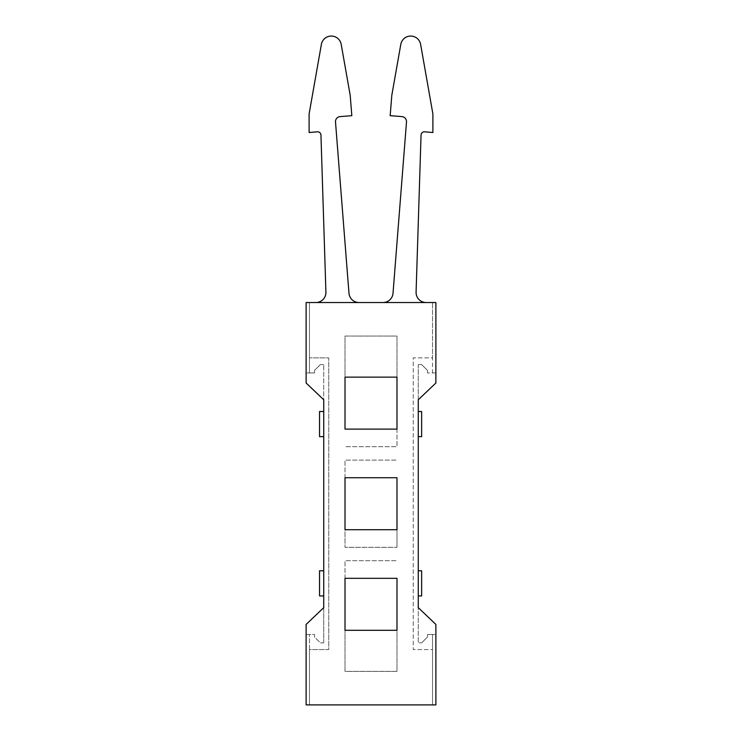 <?xml version="1.0" encoding="UTF-8"?>
<svg xmlns="http://www.w3.org/2000/svg" width="742" height="742" viewBox="0 0 742 742"><rect width="100%" height="100%" fill="white"/><g stroke="black" fill="none" stroke-linecap="round" stroke-linejoin="round"><path stroke-width="0.56" stroke-dasharray="3.71 2.78" d="M323.725 570.774L323.725 595.928L319.533 595.928L319.533 570.774L323.725 570.774L323.725 595.928M418.275 570.774L418.275 595.928L421.632 595.928L421.632 570.774L418.275 570.774M418.275 364.563L418.275 642.869L421.632 642.869L418.275 642.869L418.275 607.661L435.879 624.43L435.879 634.484L427.503 634.484L427.503 636.998L421.632 642.869L427.503 636.998L427.503 634.484L432.53 634.484L432.53 649.575L413.248 649.575L413.248 357.857L432.53 357.857L432.53 372.948L427.503 372.948L435.879 372.948L435.879 383.011L418.275 399.771L418.275 364.563L421.632 364.563L427.503 370.434L427.503 372.948L427.503 370.434L421.632 364.563L418.275 364.563M418.275 411.513L418.275 436.658L418.275 411.513L421.632 411.513L421.632 436.658L418.275 436.658M323.725 642.869L323.725 364.563L323.725 399.771L306.121 383.011L306.121 302.532L309.47 302.532L309.47 372.948L314.497 372.948L306.121 372.948L309.47 372.948L309.47 302.532L435.879 302.532L435.879 372.948L432.53 372.948L432.53 302.532L432.53 357.857L413.248 357.857L413.248 649.575L432.53 649.575L432.53 704.9L309.47 704.9L309.47 649.575L328.752 649.575L328.752 357.857L309.47 357.857L328.752 357.857L328.752 649.575L309.47 649.575L309.47 634.484L314.497 634.484L314.497 636.998L320.368 642.869L323.725 642.869L323.725 607.661L306.121 624.43L306.121 634.484L314.497 634.484L314.497 636.998L320.368 642.869L323.725 642.869M323.725 411.513L323.725 436.658L319.533 436.658L319.533 411.513L323.725 411.513L323.725 436.658M426.14 302.532A10.063 10.063 0 0 1 416.086 292.163L421.048 135.044A3.358 3.358 0 0 1 424.396 131.798L432.892 132.53L432.892 113.962L420.612 44.344A10.063 10.063 0 0 0 400.801 44.344L391.804 95.328L390.181 115.669L401.876 116.596A5.027 5.027 0 0 1 406.495 122.003L393.019 293.266A10.063 10.063 0 0 1 382.993 302.532L426.14 302.532L382.993 302.532M359.007 302.532L315.86 302.532A10.063 10.063 0 0 0 325.914 292.163L320.952 135.044A3.358 3.358 0 0 0 317.604 131.798L309.108 132.53L309.108 113.962L321.388 44.344A10.063 10.063 0 0 1 341.199 44.344L350.196 95.328L351.819 115.669L340.124 116.596A5.027 5.027 0 0 0 335.505 122.003L348.981 293.266A10.063 10.063 0 0 0 359.007 302.532L315.86 302.532M396.989 477.727L345.011 477.727L345.011 460.123L396.989 460.123L345.011 460.123L345.011 547.308L396.989 547.308L345.011 547.308L345.011 529.705L396.989 529.705L396.989 547.308L396.989 477.727M396.989 578.324L345.011 578.324L345.011 560.72L396.989 560.72L345.011 560.72L345.011 671.371L396.989 671.371L396.989 630.292L345.011 630.292L345.011 671.371L396.989 671.371L396.989 578.324M345.011 429.108L396.989 429.108L396.989 446.712L345.011 446.712L396.989 446.712L396.989 336.061L345.011 336.061L345.011 377.14L396.989 377.14L396.989 336.061L345.011 336.061L345.011 429.108M314.497 370.434L314.497 372.948L314.497 370.434L320.368 364.563L314.497 370.434M323.725 364.563L320.368 364.563L323.725 364.563M306.121 704.9L306.121 634.484L309.47 634.484L309.47 704.9L306.121 704.9M435.879 704.9L435.879 634.484L432.53 634.484L432.53 704.9L435.879 704.9"/><path stroke-width="1.11" d="M323.725 595.928L319.533 595.928L319.533 570.774L323.725 570.774M418.275 595.928L421.632 595.928L421.632 570.774L418.275 570.774L418.275 595.928M418.275 399.771L418.275 607.661L435.879 624.43L435.879 704.9L306.121 704.9L306.121 624.43L323.725 607.661L323.725 399.771L306.121 383.011L306.121 302.532L435.879 302.532L435.879 383.011L418.275 399.771M396.989 429.108L396.989 377.14L345.011 377.14L345.011 429.108L396.989 429.108M396.989 529.705L396.989 477.727L345.011 477.727L345.011 529.705L396.989 529.705M345.011 630.292L396.989 630.292L396.989 578.324L345.011 578.324L345.011 630.292M426.14 302.532A10.063 10.063 0 0 1 416.086 292.163L421.048 135.044A3.358 3.358 0 0 1 424.396 131.798L432.892 132.53L432.892 113.962L420.612 44.344A10.063 10.063 0 0 0 400.801 44.344L391.804 95.328L390.181 115.669L401.876 116.596A5.027 5.027 0 0 1 406.495 122.003L393.019 293.266A10.063 10.063 0 0 1 382.993 302.532M359.007 302.532A10.063 10.063 0 0 1 348.981 293.266L335.505 122.003A5.027 5.027 0 0 1 340.124 116.596L351.819 115.669L350.196 95.328L341.199 44.344A10.063 10.063 0 0 0 321.388 44.344L309.108 113.962L309.108 132.53L317.604 131.798A3.358 3.358 0 0 1 320.952 135.044L325.914 292.163A10.063 10.063 0 0 1 315.86 302.532M418.275 411.513L421.632 411.513L421.632 436.658L418.275 436.658M323.725 436.658L319.533 436.658L319.533 411.513L323.725 411.513"/></g></svg>
